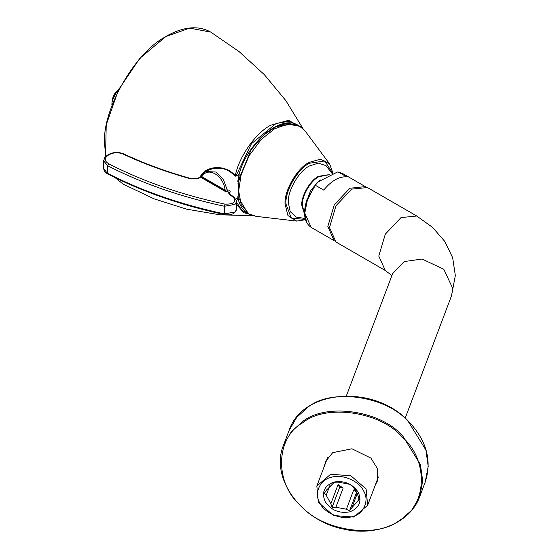<?xml version="1.0" encoding="UTF-8"?>
<svg xmlns="http://www.w3.org/2000/svg" width="559" height="559" viewBox="0 0 559 559"><rect width="100%" height="100%" fill="white"/><g stroke="black" fill="none" stroke-linecap="round" stroke-linejoin="round"><path stroke-width="0.84" d="M346.657 176.861C339.006 176.378 331.361 180.795 323.717 190.102L315.346 185.274L317.526 182.199L337.426 172.018L338.286 172.032L346.657 176.861M337.426 172.018L342.415 173.395L365.488 186.713M334.107 240.636L327.833 226.465L334.289 204.72L349.892 188.257L365.3 186.608M117.292 92.214L116.712 91.879L112.506 100.138L113.365 101.081M112.939 102.136L112.289 101.759L112.673 100.096M112.436 101.256L113.135 101.654M112.289 101.759L112.268 101.298M116.524 92.074L117.236 90.963L117.844 91.082M117.236 90.963L118.466 89.831M117.32 91.082L117.725 91.32M201.652 175.484L205.663 171.543L216.207 172.046L223.321 179.278L227.22 189.864L225.13 190.144L226.206 191.989L200.395 177.112L201.869 176.714C207.731 166.093 223.53 175.219 225.13 190.144L201.869 176.714L201.932 175.26M229.602 193.896L230.168 191.541C230.203 190.591 229.428 190.493 227.841 191.234L226.206 191.989M227.136 191.639L227.22 189.864M200.926 176.672L200.395 177.112L200.926 176.672M225.277 190.926L201.352 177.112M292.832 124.063L276.139 126.6L263.708 134.929L251.655 148.568L238.071 181.2L238.679 190.912L238.071 197.082M238.071 181.2L237.792 181.787C240.985 149.512 279.039 112.233 298.583 125.572L287.878 123.239L276.153 126.537L263.415 135.334L251.173 149.595L237.868 183.177M238.602 174.632L239.07 175.449M235.863 176.218L239.14 174.059L235.863 176.218L234.885 176.043C229.148 169.475 219.359 165.087 206.914 170.823L205.663 171.543M200.143 177.021L200.828 176.644L200.143 177.021L200.401 176.455C205.761 165.541 225.71 164.018 235.255 175.785L236.024 175.854L251.438 143.712L276.251 123.378L289.744 121.226L300.861 126.935M296.703 221.084L256.064 216.354L249.181 214.118L241.195 204.692L238.679 190.912L241.195 174.226L249.181 155.584L261.332 139.352L274.525 128.829L287.717 124.112L299.869 126.313L305.249 131.162L329.67 163.99L320.51 159.168L309.078 162.424C297.192 168.049 283.979 190.933 285.055 204.035L287.948 215.564L296.703 221.084L305.487 219.722M239.14 175.575L239.14 174.059M305.151 218.499L296.284 217.081L290.247 211.679L288.311 202.589C287.368 191.052 298.988 170.921 309.448 165.974L318.295 163.102L325.988 165.632L332.158 173.549M329.489 227.632L336.001 242.033L385.305 270.5L378.792 256.099L385.305 234.179L401.034 217.577L416.762 216.019L367.452 187.551L351.73 189.11L336.001 205.712L329.489 227.632M332.053 507.446L339.641 487.392L343.149 488.042L335.882 507.251L332.053 507.446L330.837 503.764L326.218 495.239L324.36 493.248L326.791 489.824L334.219 482.312L338.048 482.117L348.585 484.073L351.772 485.575L353.63 487.567L358.249 496.085L359.465 499.774L357.809 501.109L358.948 498.118M326.652 490.215L326.952 489.432M357.425 493.059L351.897 507.677L349.606 510.709L356.796 491.71M349.606 510.709L346.412 509.207L353.686 489.998L356.034 490.439M353.686 489.998L355.531 489.719M333.688 482.131C324.213 485.869 321.369 492.367 325.17 501.619C331.082 510.283 339.285 513.693 349.78 511.841C359.255 508.096 362.092 501.598 358.291 492.346C352.387 483.682 344.183 480.279 333.688 482.131M357.809 501.109L351.897 507.677M346.412 509.207L335.882 507.251M329.95 485.38L326.218 495.239M330.837 503.764L338.104 484.555L339.641 487.392M338.104 484.555L343.149 488.042M331.131 477.414C341.451 473.515 359.276 480.922 363.546 490.879C369.765 500.284 363.602 514.406 352.331 516.551C342.017 520.45 324.185 513.043 319.916 503.093C313.697 493.681 319.867 479.559 331.131 477.414M330.635 474.249L316.827 486.05L318.364 502.345L333.555 515.531L353.833 517.075L367.64 505.28L366.103 488.978L350.912 475.8L330.635 474.249M375.341 484.926L377.339 481.124L377.611 468.917L370.931 458.107L351.96 448.786L332.689 452.671L325.555 461.524L324.527 465.689M376.452 481.991L377.828 479.636M326.17 460.085L325.638 462.761M315.332 184.777L306.164 202.267C302.915 214.432 304.599 222.817 311.216 227.422L304.76 213.14L307.59 199.032L315.346 185.274M317.526 182.199L316.128 183.666L306.975 199.521L306.164 202.267L304.536 212.762L306.639 222.349M227.841 191.234L229.253 194.392L230.154 194.392L229.295 193.204L230.168 191.541M229.253 194.392L233.369 197.257C236.562 201.981 233.774 204.28 224.998 204.147C181.801 194.902 143.006 181.43 108.607 163.738C104.281 160.971 104.142 158.134 108.201 155.234L109.536 154.466C113.882 152.362 118.41 152.23 123.106 154.06C144.103 163.92 166.806 172.221 191.213 178.971L198.913 178.209L200.632 177.224M200.381 176.833L198.131 178.132L198.913 178.209M249.181 214.118L247.889 213.377L237.868 196.607M108.201 155.234L107.419 155.157L108.753 154.389C113.582 151.999 118.585 151.845 123.77 153.921C144.683 163.738 167.302 172.011 191.632 178.74L191.213 178.971M123.77 153.921L123.106 154.06M108.753 154.389L109.536 154.466M107.419 155.157L104.792 157.414L103.674 160.838L107.573 165.681L108.607 163.738M224.998 214.335L224.452 213.908L224.452 206.271L235.053 204.356L236.702 201.338L236.702 208.982L235.053 212.001L224.452 213.908C181.074 204.622 142.112 191.094 107.573 173.325L107.573 165.681C142.112 183.45 181.074 196.978 224.452 206.271L224.998 204.147M230.154 194.392L234.249 197.25L233.369 197.257M236.702 208.982C235.297 213.72 231.286 215.592 224.669 214.593C181.347 205.321 142.419 191.8 107.894 174.038L103.674 168.476L103.667 160.65M105.672 156.436L104.596 143.74C101.822 109.899 135.935 50.806 166.624 36.293L189.634 28.118L210.764 32.101L239.091 51.596L264.323 74.64L285.831 100.606L303.02 128.661M252.78 215.676L219.897 214.81L186.657 209.171L154.081 198.843L123.036 184.058L115.259 177.741M236.702 204.489L243.71 212.686L254.478 215.571M302.615 128.284L288.598 120.311L270.542 125.293C255.603 133.035 238.91 156.925 235.255 175.785M236.548 200.234L238.232 199.27M250.208 214.663L241.928 210.366L236.702 202.449M304.543 213.65L302.321 205.37C301.581 196.342 310.678 180.585 318.861 176.714L328.769 174.792M329.188 174.625L318.483 176.323C310.224 180.229 301.042 196.125 301.79 205.237L304.564 214.279M320.132 179.781L310.713 190.27L305.745 203.797M332.947 173.29L329.67 163.99L333.01 173.269M305.41 219.449L291.288 218.087L285.949 203.951C284.894 191.129 297.821 168.741 309.448 163.242L324.772 160.957L332.745 173.353M117.418 90.837L116.579 91.809M346.356 395.905L392.663 273.575L404.157 261.584L422.08 259.027L443.811 269.291L452.811 288.584L451.497 295.844L455.333 275.545L452.671 257.741L444.859 241.502L432.498 227.338L416.762 216.019M400.23 519.842C377.332 539.016 322.627 531.246 300.763 505.699C274.357 483.235 275.405 437.648 302.664 422.807C325.555 403.633 380.26 411.403 402.131 436.949C428.536 459.414 427.488 505.001 400.23 519.842M402.843 436.132C380.742 410.32 325.443 402.459 302.3 421.842L291.281 431.814L283.539 445.118C269.899 477.253 300.483 520.338 342.779 528.898C376.06 537.108 410.537 522.707 419.69 496.651L422.709 480.978L420.417 464.55L402.843 436.132M400.922 519.926L411.941 509.955L419.69 496.651L425.182 482.137L428.201 466.458L425.909 450.03L408.343 421.619C386.234 395.8 330.935 387.939 307.792 407.329L296.773 417.293L289.031 430.605C302.174 389.392 373.957 384.096 408.343 421.137C426.601 440.366 432.212 460.7 425.182 482.137M311.216 227.422L334.289 240.747M112.296 100.292L116.377 91.788M111.856 104.98L112.059 101.472M118.892 89.007L117.187 90.782M201.624 175.526L200.485 177M236.017 199.039L237.931 197.935M299.869 126.313L298.583 125.572M191.632 178.74L198.131 178.132M234.249 197.25L236.702 201.338M107.894 174.038C105.197 172.626 103.792 170.712 103.667 168.287M105.525 156.576L106.238 124.846L118.438 89.894L139.792 58.36L166.233 36.251C183.443 26.58 198.284 25.197 210.764 32.101M123.036 184.058L115.189 177.706M247.889 213.377C242.543 210.184 239.168 204.748 237.764 197.068M338.055 171.962L342.415 173.395M112.052 101.514L113.079 96.77L115.133 92.843L119.011 88.776M405.198 418.174L451.497 295.844M391.901 275.587L385.305 270.5M316.827 486.05L327.546 457.723M367.64 505.28L378.359 476.96M283.539 445.118L289.031 430.605"/></g></svg>
